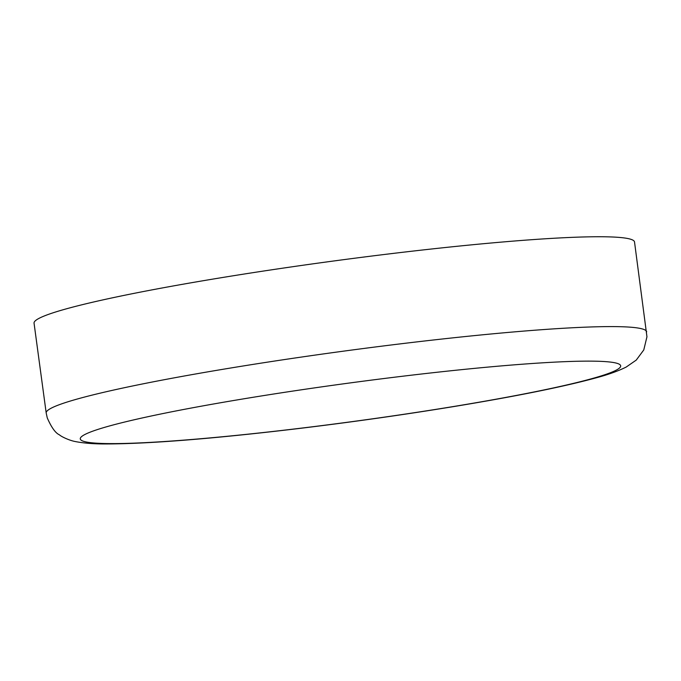 <?xml version="1.0" encoding="UTF-8"?>
<svg xmlns="http://www.w3.org/2000/svg" width="681" height="681" viewBox="0 0 681 681"><rect width="100%" height="100%" fill="white"/><g stroke="black" fill="none" stroke-linecap="round" stroke-linejoin="round"><path stroke-width="1.02" d="M46.197 413.009L34.05 323.16A302.968 21.46 -7.7 0 1 39.838 317.942A302.968 21.46 -7.7 0 1 362.377 257.231A302.968 21.46 -7.7 0 1 634.522 241.976L646.95 336.797L643.775 349.949L636.25 360.096L626.145 367.085C618.169 371.051 608.142 374.644 596.088 377.853C563.664 386.714 516.249 396.282 453.835 406.557C403.075 414.857 350.86 422.246 297.18 428.715C213.579 438.666 150.246 443.748 107.198 443.952C94.71 444.063 84.103 443.263 75.353 441.56C68.96 440.386 60.975 436.41 59.443 434.844C55.51 433.116 51.45 427.464 47.253 417.879L46.197 413.009A302.968 21.46 -7.7 0 1 51.986 407.783A302.968 21.46 -7.7 0 1 374.524 347.08A302.968 21.46 -7.7 0 1 646.669 331.817M85.483 434.197A272.672 19.315 -7.7 0 1 403.356 376.142A272.672 19.315 -7.7 0 1 615.488 370.524A272.672 19.315 -7.7 0 1 297.614 428.587A272.672 19.315 -7.7 0 1 85.483 434.197"/></g></svg>
